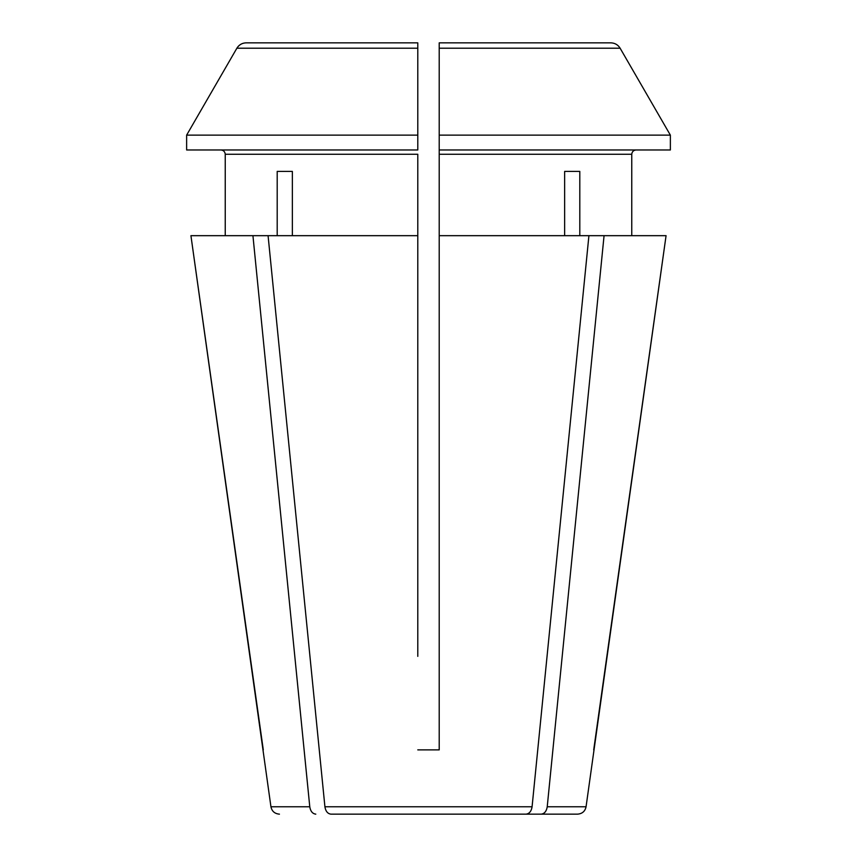<?xml version="1.0" encoding="UTF-8"?>
<svg xmlns="http://www.w3.org/2000/svg" width="857" height="857" viewBox="0 0 857 857"><rect width="100%" height="100%" fill="white"/><g stroke="black" fill="none" stroke-linecap="round" stroke-linejoin="round"><path stroke-width="1.29" d="M337.947 814.15L577.564 814.15C582.267 813.754 585.095 811.29 586.059 806.769L547.227 806.769L552.894 749.875M252.933 235.675L309.773 806.769L270.941 806.769L190.929 235.675L268.08 235.675L324.921 806.769C325.671 811.279 327.674 813.732 330.941 814.15L526.059 814.15C529.326 813.732 531.329 811.279 532.079 806.769L588.92 235.675L439.213 235.675L439.213 749.875L417.788 749.875L439.213 749.875L439.213 656.355M263.292 749.875L190.929 235.675M315.794 814.15C312.526 813.732 310.523 811.279 309.773 806.769M439.213 135.127L439.213 48.206L620.114 48.206A399454.385 399454.385 0 0 1 670.367 135.127L439.213 135.127L439.213 149.975L670.367 149.975L670.367 135.127A399454.385 399454.385 0 0 0 620.114 48.206C617.961 44.778 614.865 43 610.827 42.85L439.213 42.85L439.213 48.206M439.213 235.675L439.213 154.26L631.759 154.26C632.048 151.7 633.484 150.275 636.044 149.975C633.484 150.275 632.048 151.7 631.759 154.26L631.759 235.675M586.059 806.769L666.071 235.675L588.92 235.675M593.708 749.875L666.071 235.675M541.206 814.15C544.474 813.732 546.477 811.279 547.227 806.769L604.067 235.675M417.788 149.975L186.633 149.975L186.633 135.127A394178.2 394178.2 0 0 1 236.886 48.206L417.788 48.206L417.788 42.85L417.788 149.975M225.241 154.26L225.241 235.675L225.241 154.26C224.952 151.7 223.516 150.275 220.956 149.975C223.516 150.275 224.952 151.7 225.241 154.26L417.788 154.26L417.788 235.675L268.08 235.675M417.788 42.85L246.173 42.85C242.135 43 239.039 44.778 236.886 48.206A394178.2 394178.2 0 0 0 186.633 135.127L417.788 135.127L417.788 42.85M417.788 656.355L417.788 235.675M246.173 42.85L323.421 42.85M277.197 171.4L292.355 171.4L277.197 171.4L277.197 235.675M439.213 42.85L439.213 154.26M579.803 171.4L564.645 171.4L579.803 171.4L579.803 235.675M564.645 171.4L564.645 235.675M533.579 42.85L610.827 42.85M519.053 814.15L546.337 814.15M292.355 171.4L292.355 235.675M532.079 806.769L324.921 806.769M270.941 806.769C271.905 811.29 274.733 813.754 279.436 814.15"/></g></svg>

